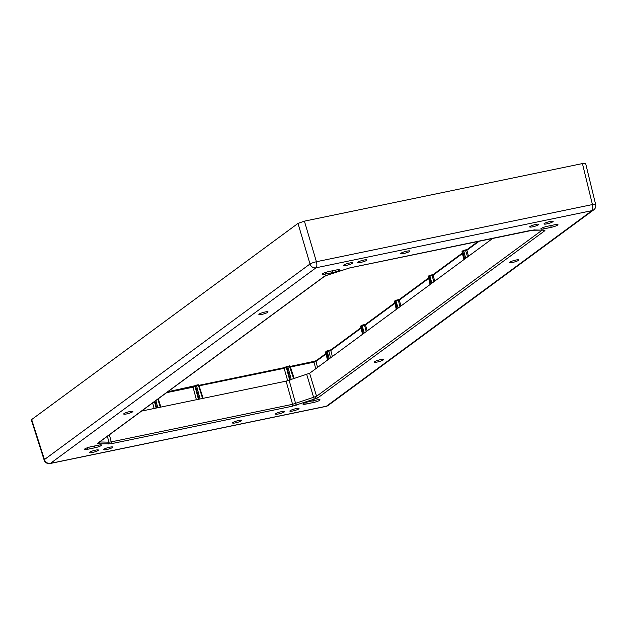<?xml version="1.0" encoding="UTF-8"?>
<svg xmlns="http://www.w3.org/2000/svg" width="627" height="627" viewBox="0 0 627 627"><rect width="100%" height="100%" fill="white"/><g stroke="black" fill="none" stroke-linecap="round" stroke-linejoin="round"><path stroke-width="0.94" d="M235.517 422.872A4.765 0.776 164.3 0 0 241.724 420.388A4.765 0.776 164.3 0 0 238.762 420.482A4.765 0.776 164.3 0 0 232.546 422.966A4.765 0.776 164.3 0 0 235.517 422.872M403.686 253.527A4.765 0.776 164.3 0 0 409.893 251.035A4.765 0.776 164.3 0 0 406.931 251.137A4.765 0.776 164.3 0 0 400.716 253.614A4.765 0.776 164.3 0 0 403.686 253.527M546.94 223.855A4.765 0.776 -15.7 0 1 543.977 223.957A4.765 0.776 -15.7 0 1 550.185 221.464A4.765 0.776 -15.7 0 1 553.155 221.378A4.765 0.776 -15.7 0 1 546.94 223.855M512.533 262.462A4.765 0.776 -15.7 0 1 509.571 262.564A4.765 0.776 -15.7 0 1 515.778 260.08A4.765 0.776 -15.7 0 1 518.748 259.986A4.765 0.776 -15.7 0 1 512.533 262.462M532.613 226.825A4.765 0.776 -15.7 0 1 529.65 226.919A4.765 0.776 -15.7 0 1 535.858 224.435A4.765 0.776 -15.7 0 1 538.828 224.341A4.765 0.776 -15.7 0 1 532.613 226.825M330.1 350.187L331.048 349.756A0.792 0.721 53.6 0 1 331.307 349.639L328.344 350.681L328.822 351.214L330.797 350.524L361.042 328.242M360.925 327.749L331.048 349.756A0.792 0.721 53.6 0 0 330.797 350.524L332.381 356.489M365.243 324.425L365.784 324.167A0.792 0.721 53.6 0 1 366.043 324.057L364.068 324.747L364.546 325.288L365.533 324.935L394.838 303.358M394.712 302.865L365.784 324.167A0.792 0.721 53.6 0 0 365.533 324.935L367.124 330.907M399.038 299.534L399.579 299.283A0.792 0.721 53.6 0 1 399.838 299.165L397.863 299.863L398.341 300.396L399.328 300.051L428.633 278.474M428.507 277.973L399.579 299.283A0.792 0.721 53.6 0 0 399.328 300.051L400.919 306.023M432.826 274.65L433.375 274.399A0.792 0.721 53.6 0 1 433.633 274.281L431.658 274.979L432.136 275.512L433.124 275.167L462.42 253.582M462.303 253.089L433.375 274.399A0.792 0.721 53.6 0 0 433.124 275.167L434.707 281.131M198.359 385.989L284.376 368.268L286.892 367.179L290.285 379.954M198.931 385.393L203.179 398.317M315.436 396.883A1.591 1.027 66.3 0 0 316.909 398.255L318.406 397.447A1.591 1.442 -126.4 0 1 316.564 396.272L292.574 404.321L111.245 441.87L108.918 442.168L107.382 436.267M315.271 361.113L316.22 360.674A0.792 0.721 53.6 0 1 316.478 360.556L313.516 361.599L313.994 362.14L315.969 361.442L326.032 354.028M325.915 353.534L316.22 360.674A0.792 0.721 53.6 0 0 315.969 361.442L317.552 367.414M194.221 386.851L195.021 386.491A0.792 0.721 -126.4 0 1 195.271 385.723L193.053 387.18L192.622 386.624L167.785 391.781M292.817 411.006A4.765 0.776 164.3 0 0 299.032 408.522A4.765 0.776 164.3 0 0 296.062 408.616A4.765 0.776 164.3 0 0 289.854 411.1A4.765 0.776 164.3 0 0 292.817 411.006M377.36 362.014A4.765 0.776 164.3 0 0 383.575 359.53A4.765 0.776 164.3 0 0 380.605 359.624A4.765 0.776 164.3 0 0 374.397 362.108A4.765 0.776 164.3 0 0 377.36 362.014M278.49 413.969A4.765 0.776 164.3 0 0 284.705 411.492A4.765 0.776 164.3 0 0 281.735 411.586A4.765 0.776 164.3 0 0 275.527 414.071A4.765 0.776 164.3 0 0 278.49 413.969M349.631 263.003A4.765 0.776 164.3 0 0 343.416 265.487A4.765 0.776 164.3 0 0 346.386 265.393A4.765 0.776 164.3 0 0 352.593 262.909A4.765 0.776 164.3 0 0 349.631 263.003M265.08 311.995A4.765 0.776 164.3 0 0 258.873 314.48A4.765 0.776 164.3 0 0 261.835 314.386A4.765 0.776 164.3 0 0 268.05 311.901A4.765 0.776 164.3 0 0 265.08 311.995M363.95 260.033A4.765 0.776 164.3 0 0 357.743 262.525A4.765 0.776 164.3 0 0 360.713 262.423A4.765 0.776 164.3 0 0 366.92 259.946A4.765 0.776 164.3 0 0 363.95 260.033M95.5 450.155A4.765 0.776 -15.7 0 1 98.47 450.061A4.765 0.776 -15.7 0 1 92.255 452.537A4.765 0.776 -15.7 0 1 89.293 452.639A4.765 0.776 -15.7 0 1 95.5 450.155M129.907 411.539A4.765 0.776 -15.7 0 1 132.877 411.453A4.765 0.776 -15.7 0 1 126.662 413.93A4.765 0.776 -15.7 0 1 123.699 414.032A4.765 0.776 -15.7 0 1 129.907 411.539M109.827 447.184A4.765 0.776 -15.7 0 1 112.797 447.09A4.765 0.776 -15.7 0 1 106.582 449.575A4.765 0.776 -15.7 0 1 103.62 449.669A4.765 0.776 -15.7 0 1 109.827 447.184M94.857 447.78A5.165 0.839 164.3 0 0 101.59 445.092A5.165 0.839 164.3 0 0 98.376 445.194L91.213 446.675A5.165 0.839 164.3 0 0 84.488 449.371A5.165 0.839 164.3 0 0 87.702 449.261L94.857 447.78L94.348 446.024M336.284 269.986A5.165 0.839 -15.7 0 1 339.497 269.892A5.165 0.839 -15.7 0 1 332.765 272.58L325.601 274.062A5.165 0.839 -15.7 0 1 322.388 274.164A5.165 0.839 -15.7 0 1 329.12 271.475L336.284 269.986M306.164 404.023A5.165 0.839 -15.7 0 1 302.951 404.125A5.165 0.839 -15.7 0 1 309.675 401.429L316.839 399.948A5.165 0.839 -15.7 0 1 320.052 399.846A5.165 0.839 -15.7 0 1 313.328 402.534L306.164 404.023L305.733 402.542M547.583 226.229A5.165 0.839 164.3 0 0 540.858 228.926A5.165 0.839 164.3 0 0 544.071 228.816L551.235 227.335A5.165 0.839 164.3 0 0 557.959 224.646A5.165 0.839 164.3 0 0 554.746 224.748L547.583 226.229M542.159 230.133L316.564 396.272L309.613 373.261L286.108 381.145L141.584 411.077M309.613 373.261L492.955 238.236M31.663 419.549L44.439 459.56A5.165 0.909 162.3 0 0 44.133 460.038L31.35 419.988L31.663 419.549L297.997 223.408L310.004 263.983A5.165 4.679 53.6 0 0 316 267.8L592.013 210.633L326.44 406.21A5.165 2.014 78.3 0 1 326.111 406.367L50.097 463.525A5.165 2.014 78.3 0 0 50.434 463.377L326.44 406.21A5.165 4.679 -126.4 0 0 328.125 405.465L593.698 209.888A5.165 4.679 -126.4 0 1 592.013 210.633A5.165 2.014 -101.7 0 0 592.429 204.567L316.416 261.725L304.408 221.151L297.997 223.408M585.642 163.475L595.65 204.504A5.165 0.768 166.3 0 0 592.429 204.567L582.428 163.576L304.408 221.151M582.428 163.576C585.124 163.075 586.088 163.185 585.328 163.906M290.426 367.014L313.994 362.14L315.749 368.739M290.254 366.474L294.259 378.645M287.503 366.27L287.401 366.293A0.792 0.721 53.6 0 0 287.142 366.411L283.898 367.735L286.86 366.693A0.792 0.721 53.6 0 0 286.602 366.811L286.602 366.811A0.792 0.721 53.6 0 0 286.351 367.579L289.698 380.15M283.898 367.735L198.916 385.331L283.953 367.712L287.699 380.761M463.408 250.51L467.421 249.397A0.792 0.721 53.6 0 0 466.911 250.275L463.776 251.066L465.704 258.308M465.453 250.087L467.601 256.913M478.362 241.262L467.162 249.507L463.353 250.51L463.776 251.066L462.083 251.936L463.956 259.594M325.93 275.59A1.591 1.027 -113.7 0 1 325.75 275.7A1.591 1.027 -113.7 0 1 325.538 275.755L349.999 267.823L531.328 230.266L544.118 230.085L544.949 230.313L544.573 230.885A1.591 1.442 -126.4 0 1 542.935 230.156M544.949 230.313A1.591 1.567 150 0 1 543.719 230.172M329.316 358.754L326.965 350.955A0.792 0.792 0 0 0 326.651 351.089A0.792 0.721 53.6 0 1 326.91 350.979L330.053 350.195L329.99 350.885M364.326 332.968L361.975 325.17A0.792 0.792 0 0 0 361.661 325.311A0.792 0.721 53.6 0 1 361.92 325.194L365.188 324.425L365.133 325.115M398.121 308.084L395.762 300.286A0.792 0.792 0 0 0 395.457 300.419A0.792 0.721 53.6 0 1 395.715 300.309L398.984 299.541L398.921 300.223M431.909 283.192L429.558 275.394A0.792 0.792 0 0 0 429.252 275.535A0.792 0.721 53.6 0 1 429.511 275.418L432.779 274.657L432.716 275.339M313.516 361.599L290.238 366.419L315.224 361.113L315.162 361.803M195.53 385.605L167.809 391.765M327.874 274.877A1.591 0.415 71.7 0 0 327.945 274.869L324.551 276.335L98.384 442.889A1.591 1.442 53.6 0 1 97.867 443.124L324.034 276.562A1.591 1.442 53.6 0 0 324.551 276.335M325.538 275.755L324.034 276.562M316.909 398.255L292.448 406.186L111.12 443.744L98.329 443.916L97.498 443.697L97.867 443.124M97.498 443.697A1.591 1.567 -30 0 0 98.525 442.787M316 267.8L50.434 463.377A5.165 4.679 53.6 0 1 44.439 459.56L310.004 263.983A5.165 0.666 -16.5 0 1 316.416 261.725A5.165 2.014 -101.7 0 1 316 267.8M318.406 397.447L544.573 230.885M154.124 408.483L152.651 402.926M194.331 386.161L192.575 386.647M200.068 398.968L196.549 385.746L198.916 385.331A0.792 0.792 0 0 0 197.991 384.798L196.18 385.182M328.344 350.681L327.02 350.955M364.068 324.747L362.03 325.17M397.863 299.863L395.825 300.286M431.658 274.979L429.613 275.402M109.396 434.785L111.245 441.87A1.591 0.619 -101.7 0 1 111.12 443.744M286.108 381.145L292.574 404.321A1.591 0.619 -101.7 0 1 292.448 406.186M87.263 447.788L87.702 449.261M196.384 399.728L193.053 387.18L166.586 392.667M158.27 398.788L160.92 407.072M156.781 407.926L154.994 401.202M154.454 401.601L156.17 408.052M160.34 407.189L157.769 399.156M155.896 400.535L157.808 407.715M158.122 398.897L160.739 407.111M99.646 441.964L108.918 442.168A1.591 1.387 -88.7 0 1 108.016 444.135M98.329 443.916A1.591 1.387 -88.7 0 0 99.278 442.231M332.255 270.825L332.765 272.58M325.17 272.58L325.601 274.062M534.431 229.874A1.591 1.387 91.3 0 1 533.969 229.952L349.897 267.87L327.945 274.869A1.591 0.415 71.7 0 0 328.007 274.83M312.81 400.778L313.328 402.534M327.568 360.039L325.695 352.382L326.401 351.857L328.822 351.214L330.578 357.821M202.999 398.357L198.916 385.331L203.062 398.341M326.205 351.496A0.792 0.721 53.6 0 0 325.946 351.614L326.651 351.089A0.792 0.721 53.6 0 0 326.401 351.857L328.415 359.412M362.571 334.254L360.705 326.596L364.546 325.288L366.223 331.573M360.956 325.828A0.792 0.792 0 0 0 360.658 326.659L360.705 326.596A0.792 0.721 -126.4 0 1 360.956 325.828L361.661 325.311A0.792 0.721 53.6 0 0 361.411 326.079L363.425 333.635M396.366 309.37L394.501 301.712L395.206 301.187L398.341 300.396L400.01 306.681M394.751 300.944A0.792 0.792 0 0 0 394.446 301.767L394.501 301.712A0.792 0.721 -126.4 0 1 394.751 300.944L395.457 300.419A0.792 0.721 53.6 0 0 395.206 301.187L397.212 308.743M430.161 284.486L428.296 276.82L432.136 275.512L433.806 281.797M428.547 276.052A0.792 0.792 0 0 0 428.241 276.883L428.296 276.82A0.792 0.721 -126.4 0 1 428.547 276.052L429.252 275.535A0.792 0.721 53.6 0 0 429.001 276.303L431.008 283.859M198.43 399.305L195.021 386.491L196.549 385.746L196.126 385.182A0.792 0.792 0 0 0 195.812 385.323A0.792 0.721 53.6 0 1 196.071 385.205L197.991 384.798L198.422 385.354L202.599 398.443M195.271 385.723L195.812 385.323A0.792 0.721 53.6 0 0 195.561 386.091L199.049 399.18M294.087 378.7L290.238 366.419A0.792 0.792 0 0 0 289.321 365.886L293.702 378.826M291.281 379.625L287.879 366.826L290.238 366.419L294.149 378.677M306.736 374.523L313.688 397.542A1.591 0.415 -108.3 0 0 314.574 399.133M296.5 405.097A1.591 0.415 -108.3 0 1 295.615 403.498L289.149 380.33M325.719 352.468L325.695 352.382A0.792 0.721 53.6 0 1 325.946 351.614A0.792 0.792 0 0 0 325.648 352.437L327.513 360.078M290.152 366.387A0.792 0.721 53.6 0 0 289.4 365.894M286.892 367.179L287.879 366.826L287.448 366.27A0.792 0.792 0 0 0 287.142 366.411A0.792 0.721 53.6 0 0 286.892 367.179M198.077 384.806A0.792 0.721 -126.4 0 1 198.822 385.299M430.106 284.525L428.312 276.915M396.311 309.409L394.524 301.799M362.516 334.301L360.729 326.691M479.467 241.034L466.911 250.275L468.502 256.247M543.64 227.342L544.071 228.816M550.718 225.579L551.235 227.335M464.803 258.975L462.789 251.419A0.792 0.721 -126.4 0 1 463.298 250.534L463.353 250.51A0.792 0.792 0 0 0 463.039 250.651L462.334 251.168A0.792 0.721 53.6 0 0 462.083 251.936L462.107 252.023M533.969 229.952L543.656 230.172A1.591 1.387 91.3 0 0 544.118 230.085M462.593 251.051A0.792 0.721 53.6 0 0 462.334 251.168A0.792 0.792 0 0 0 462.036 251.999L463.902 259.633M160.802 407.095L158.176 398.858M44.133 460.038A5.165 5.165 0 0 0 50.097 463.525M326.111 406.367A5.165 5.165 0 0 0 328.125 405.465M593.698 209.888A5.165 5.165 0 0 0 595.65 204.504"/></g></svg>
